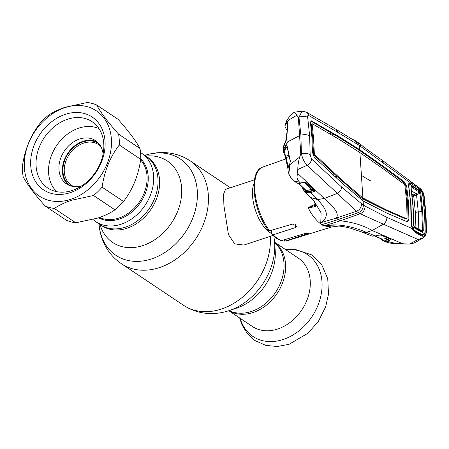 <?xml version="1.0" encoding="UTF-8"?>
<svg xmlns="http://www.w3.org/2000/svg" width="449" height="449" viewBox="0 0 449 449"><rect width="100%" height="100%" fill="white"/><g stroke="black" fill="none" stroke-linecap="round" stroke-linejoin="round"><path stroke-width="0.67" d="M274.636 242.303A41.19 31.89 123.8 0 1 283.605 279.901A41.19 31.89 123.8 0 1 253.056 312.521A41.19 31.89 123.8 0 1 228.867 310.702A41.19 31.89 -56.2 0 0 253.056 312.521A41.19 31.89 -56.2 0 0 283.605 279.901A41.19 31.89 -56.2 0 0 274.636 242.303M125.467 227.149A41.19 31.89 -56.2 0 0 156.263 193.71A41.19 31.89 -56.2 0 0 145.931 156.14L147.519 157.201A41.19 31.89 123.8 0 1 157.852 194.776A41.19 31.89 123.8 0 1 127.061 228.215A41.19 31.89 123.8 0 1 101.71 225.667L100.121 224.601A41.19 31.89 -56.2 0 0 125.467 227.149M271.69 233.514A29.303 13.15 -108.3 0 1 252.534 195.91A29.303 13.15 -108.3 0 1 254.05 183.388M254.493 179.808L225.482 189.405L223.602 194.103L223.894 205.384L228.446 234.625L234.732 243.897L243.886 245.047L272.897 235.45M100.784 146.436A24.42 18.909 -56.2 0 0 98.584 144.634A24.42 18.909 -56.2 0 0 76.038 147.177A24.42 18.909 -56.2 0 0 71.425 185.229A24.42 18.909 -56.2 0 0 73.928 186.571M98.926 143.691A25.397 19.661 -56.2 0 0 75.168 146.121A25.397 19.661 -56.2 0 0 70.684 185.903M92.977 219.522A41.19 31.89 -56.2 0 0 95.76 221.683A41.19 31.89 -56.2 0 0 133.785 217.4A41.19 31.89 -56.2 0 0 141.57 153.221A41.19 31.89 -56.2 0 0 140.531 152.559M95.76 221.683L100.121 224.601A41.19 31.89 -56.2 0 0 138.152 220.319A41.19 31.89 -56.2 0 0 145.931 156.14L141.57 153.221M228.822 310.714L252.372 326.474A41.19 31.89 -56.2 0 0 277.718 329.022A41.19 31.89 -56.2 0 0 308.514 295.582A41.19 31.89 -56.2 0 0 298.181 258.012L274.631 242.252M313.778 191.858A0.977 0.483 75.3 0 1 313.307 190.673L312.072 190.499L307.498 191.701L310.051 191.527L314.07 190.595A0.977 0.819 33 0 0 314.884 191.263L310.517 192.711L317.516 199.609L324.251 198.452L337.317 193.384L307.127 165.277L297.827 169.475C297.092 170.946 297.126 172.343 297.934 173.673L324.251 198.452C330.385 204.744 340.252 212.085 336.346 218.074L338.366 219.494L321.77 224.668A39.725 17.831 -108.3 0 1 319.615 223.046L336.346 218.074L356.427 211.266L337.317 193.384C339.876 191.925 341.347 189.848 341.723 187.143L361.681 203.857L364.992 206.069L386.909 217.378L412.176 228.563L411.06 223.355L410.751 204.452M317.022 199.103L310.764 197.588L317.516 199.609C324.318 206.764 331.615 215.806 320.788 222.625L319.615 223.046C315.944 219.926 312.583 215.75 309.529 210.519L308.345 207.489L315.389 204.02M269.636 230.786L268.429 230.416C252.967 210.968 248.134 171.198 262.861 167.028A38.81 17.421 71.7 0 0 254.998 192.716A38.81 17.421 71.7 0 0 269.636 230.786L292.501 224.09L296.75 226.128L295.509 227.536L273.149 234.833A38.81 17.421 71.7 0 0 277.493 238.486A38.81 17.421 71.7 0 0 281.742 240.585L281.029 240.591M271.471 230.247L271.707 233.811L272.038 234.608L273.149 234.833M281.742 240.585L304.59 233.609L308.693 233.401L285.02 241.079A38.81 17.421 71.7 0 0 287.237 240.72L331.744 226.958M283.572 239.951L285.02 241.079L284.683 241.135L287.237 240.72M321.77 224.668A39.725 17.831 71.7 0 0 323.909 225.92L340.387 220.773L338.366 219.494L358.302 212.652L356.427 211.266C359.526 210.025 361.277 207.556 361.681 203.857M311.572 159.019A6.511 4.888 -47.3 0 1 307.127 165.277C304.36 162.42 302.441 158.536 301.38 153.62A6.511 2.677 0.8 0 1 310.169 154.742L311.572 159.019L341.723 187.143M287.164 146.969L286.585 147.143A0.977 0.819 -141.9 0 1 285.631 146.222L283.695 152.211L283.414 149.579L287.663 141.856L299.567 135.615L300.785 153.934L301.38 153.62L300.903 135.216L298.967 117.251A6.511 3.115 -8.5 0 1 307.694 117.419C307.503 115.797 307.829 115.152 308.682 115.472L338.097 132.517L359.43 145.588L409.078 181.901A0.977 0.876 46.5 0 1 409.033 182.917L408.702 185.488M307.694 117.419L309.63 135.823L310.169 154.742M299.567 135.615L298.349 117.301L298.967 117.251L302.054 111.156L294.583 112.16C292.293 113.199 289.616 116.106 286.552 120.876L285.25 125.002L288.707 120.018L296.873 115.286L294.6 112.149M308.682 115.472A6.511 5.433 120.5 0 0 306.392 112.166L335.706 129.144L338.097 132.517M359.683 143.641L355.187 140.644L357.746 144.578M300.785 153.934L299.646 157.066C298.332 162.106 297.726 166.242 297.827 169.475M285.631 146.222C286.204 145.454 286.731 145.543 287.208 146.497L290.374 161.163L289.706 164.227L288.814 173.785L290.02 164.564L299.646 157.066M297.934 173.673C296.211 176.558 296.834 179.443 299.797 182.333L293.573 180.824M286.585 147.143C284.228 150.219 284.032 153.232 285.996 156.196L288.842 155.275M283.695 152.211C283.6 152.739 284.082 153.956 285.143 155.865L285.143 155.865A0.977 0.847 145.7 0 0 285.996 156.196L288.202 167.847M289.134 156.578L286.238 157.515A0.977 0.46 173.1 0 0 285.794 157.969L285.794 157.969A0.977 0.46 173.1 0 0 285.85 158.093M287.208 146.497A0.977 0.483 169.6 0 0 287.124 146.756L290.301 161.449L289.768 163.717C287.938 166.484 287.579 169.728 288.69 173.454L288.69 173.454M290.374 161.163A0.977 0.505 165.8 0 0 290.301 161.449M289.706 164.227A0.977 0.769 -149.7 0 1 289.768 163.717M295.958 182.732A0.977 0.421 -59.8 0 1 295.885 182.709A0.977 0.421 -59.8 0 1 295.835 182.664L299.157 183.265L302.794 182.53L306.072 182.614L314.749 190.572L314.884 191.263M299.797 182.333L300.555 183.057A0.977 0.46 -103.3 0 0 300.836 183.158L299.416 183.372A0.977 0.516 -93.2 0 1 299.157 183.265M306.072 182.614A0.977 0.539 -64.1 0 1 305.707 182.642L303.081 182.631A0.977 0.46 -103.3 0 1 302.794 182.53M312.072 190.499A0.977 0.483 75.3 0 0 311.606 189.315L312.987 189.366M310.051 191.527A0.977 0.483 -104.7 0 0 310.517 192.711L306.925 192.739A0.977 0.55 -73.5 0 1 306.835 191.717A0.977 0.483 75.3 0 0 306.375 190.69L311.606 189.315L304.22 182.44M314.047 190.314A0.977 0.724 -47 0 0 314.143 190.438L314.143 190.438A0.977 0.724 -47 0 0 314.749 190.572M305.791 182.67A0.977 0.73 -47.2 0 0 306.448 182.861M303.036 187.935L305.528 191.212L307.498 191.701A0.977 0.589 -82.1 0 0 307.672 192.902M298.725 183.383L306.375 190.69L305.769 190.556L298.231 183.355M306.925 192.739L305.623 192.223A0.977 0.685 -62.6 0 1 305.528 191.212A0.977 0.584 150.1 0 0 305.724 190.499M305.623 192.223L304.972 191.818A0.977 0.629 -53.5 0 1 305.067 190.73L304.147 189.001M299.416 183.372L296.946 183.153A0.977 0.746 -77.2 0 1 296.705 183.035M285.25 125.002L286.922 122.319C287.427 121.746 287.736 121.965 287.837 122.981L286.709 139.01L283.398 147.687L283.414 149.579M298.349 117.301L296.873 115.286M287.13 130.277A0.977 0.881 135.2 0 1 286.939 130.131L286.939 130.131C285.076 127.112 284.486 125.552 285.182 125.462M286.788 135.682L286.181 140.666M287.697 123.66L287.169 129.783M287.719 123.419A0.977 0.859 -136.6 0 1 286.922 122.319M286.681 139.308A0.977 0.382 2.4 0 1 286.619 139.168L286.619 139.168A0.977 0.382 2.4 0 1 286.709 139.01M285.368 142.316A0.977 0.808 -143.5 0 1 285.502 141.89L284.032 144.494L283.398 147.687M357.572 142.036L359.43 145.588L359.7 149.646L338.911 136.591L311.034 120.686L310.489 122.919L311.932 137.45L312.442 152.323L314.16 157.15L342.003 183.136L363.112 200.978L363.381 205.03C363.297 208.633 361.608 211.176 358.302 212.652L360.177 213.775C363.46 212.31 365.065 209.739 364.992 206.069M359.643 143.607L361.052 146.795M312.336 123.778L312.134 124.12L312.336 123.778L339.461 139.549L359.896 152.581L362.915 198.037L342.166 180.245L314.362 154.276L313.587 138.634L312.134 124.12L311.292 124.39L312.751 138.904L313.531 154.568L333.197 172.859L333.164 174.857M333.197 172.859L336.801 176.249L335.19 176.754M336.767 178.231L336.801 176.249L360.682 197.336L363.454 199.188L385.786 210.284L405.89 219.084L406.727 218.792L407.058 218.41L406.642 201.539L404.841 185.111L404.437 184.371L383.917 169.295L359.896 152.581M338.911 136.591L338.08 136.878L358.874 149.938L382.84 166.826L403.325 181.935L405.845 186.503L407.653 202.926L408.489 202.656L406.687 186.234L404.156 181.649L383.671 166.54L361.187 150.729L360.351 151.016M358.184 148.72L357.359 149.012M361.187 150.729L359.7 149.646L358.874 149.938L359.009 152.015M311.746 120.803L310.916 121.095L338.08 136.878M331.766 134.986L333.759 134.341L334.078 136.356M330.565 134.279L330.245 132.275M311.292 124.39L311.505 124.036L311.292 124.39M383.671 166.54L382.84 166.826M407.265 222.036L408.057 219.797L407.653 202.926L406.693 202.342M408.489 202.656L408.899 219.527L407.703 221.991L386.763 213.084L363.112 200.978M425.108 231.987L426.09 232.189L425.703 234.412L423.081 236.421L419.574 234.984L419.17 233.817L422.576 235.231L424.877 233.923A0.977 0.673 20.3 0 1 425.703 234.412L425.747 234.434A0.977 0.69 22.6 0 1 425.843 235.018C424.569 236.92 423.727 237.852 423.306 237.813L418.036 239.485L383.356 224.18C385.685 222.575 386.87 220.307 386.909 217.378M383.339 224.18L360.177 213.775L340.387 220.773C353.094 222.227 363.69 225.477 372.176 230.522L383.356 224.18M411.06 223.355L411.116 223.725L411.06 223.355M419.574 234.984L414.275 231.83L412.176 228.563A0.977 0.309 -24.6 0 0 412.255 228.333L414.006 230.842L419.315 233.878L422.593 235.237L423.081 236.421M414.275 231.83L413.866 230.78M362.225 200.372L362.085 198.329L362.915 198.037L386.617 209.992L385.786 210.284M364.291 198.901L363.454 199.188M386.617 209.992L406.727 218.792L407.058 218.41M361.512 197.044L360.682 197.336M342.166 180.245L341.33 180.537M320.766 222.62L321.114 212.893L314.423 201.769L311.146 197.975M313.857 200.995L316.068 205.911C315.007 206.798 312.431 207.326 308.345 207.5L315.484 205.311M316.068 205.911A0.977 0.814 169.1 0 1 315.81 205.485L313.913 201.085M305.898 191.493A0.977 0.735 134.7 0 1 306.459 190.769M304.972 191.818L303.159 189.624A0.977 0.572 -26.5 0 1 303.086 189.523A0.977 0.572 -26.5 0 1 303.429 188.748M359.655 143.618L364.543 147.67L381.875 160.029L383.278 162.751M410.7 204.003L408.534 185.252L409.078 181.901L410.964 182.041L419.894 188.428L422.902 192.251L423.603 194.799L425.495 213.269L426.09 232.189M408.534 185.252L408.59 185.768L408.534 185.252M410.706 183.293L409.033 182.917M423.306 237.818L414.292 242.976L409.365 244.104L395.227 243.874C387.605 242.819 386.651 242.174 383.844 241.158L388.256 241.433L382.408 240.529A0.977 0.78 118.5 0 1 382.363 240.507L383.553 241.034L387.857 241.265M425.843 235.018L426.55 230.893A0.977 0.404 -0.3 0 0 426.387 230.674L425.747 234.434C424.445 237.179 421.875 238.862 418.036 239.485L409.365 244.104L402.686 243.762C396.692 243.639 391.882 242.864 388.256 241.433M410.712 183.287L410.964 182.041M422.689 194.714L422.127 192.486L422.947 192.284L419.591 188.052L381.875 160.029M424.552 213.118L422.767 194.703L423.603 194.799M425.248 231.981L424.647 213.112L425.495 213.269M424.877 233.923L425.242 231.981M426.387 230.674L425.787 213.455L424.125 196.606L423.053 192.279C421.493 189.624 420.337 188.221 419.591 188.052M424.125 196.606A0.977 0.466 -7.4 0 1 424.288 196.819L424.288 196.819A0.977 0.466 -7.4 0 1 423.94 197.246M402.686 243.762L372.176 230.522L366.406 232.324C356.798 228.496 342.43 223.041 325.183 225.566L339.074 226.055C340.016 226.105 346.617 227.121 350.529 228.21L362.315 232.189L366.406 232.324L362.803 232.386L371.62 235.961L375.241 235.95L367.041 232.571M339.074 226.055L331.738 226.964L323.909 225.92L325.183 225.578M375.083 236.056L382.615 239.272L387.672 237.976M382.105 239.216A0.977 0.578 152.1 0 1 382.02 239.626L383.132 240.086L385.455 239.957L388.873 239.194L385.455 239.957A0.977 0.544 85.9 0 0 385.899 241.236M383.272 240.894L382.408 240.529L383.272 240.894A0.977 0.427 109 0 1 383.132 240.086A0.977 0.483 75.6 0 0 382.615 239.272L381.903 238.986M380.129 234.934L381.42 235.119A0.977 0.775 -66.4 0 1 380.976 235.091L390.411 239.25A0.977 0.775 -66.1 0 0 390.855 239.278L389.446 240.451L387.263 241.012A0.977 0.483 75.6 0 1 386.684 239.749M381.42 235.119L390.855 239.278M380.976 235.091L378.743 235.175A0.977 0.455 -103.6 0 1 378.563 235.147L380.247 234.934M378.883 235.074A0.977 0.455 -103.6 0 1 378.743 235.175L375.42 235.978A0.977 0.455 -103.7 0 1 375.241 235.95L378.563 235.147M380.449 238.503A0.977 0.606 141.4 0 0 380.516 238.924L382.363 240.507A0.977 0.78 118.5 0 1 382.02 239.626M388.873 239.194A0.977 0.483 75.7 0 0 389.446 240.451M390.389 239.238A0.977 0.898 -40 0 0 391.096 239.44M419.192 233.806L421.785 234.507L424.597 233.749L412.143 226.638L414.376 230.292L413.125 229.955M421.785 234.507L414.376 230.292M411.233 223.681L411.553 223.394L412.143 226.638M408.843 186.357L410.897 204.66M409.078 186.144L409.297 183.809L421.824 192.015L418.726 188.462L411.273 183.579L409.297 183.809L409.499 183.467L408.618 184.612M424.597 233.749L425.141 231.443L424.541 212.944L422.711 194.86L421.824 192.015M423.295 230.752L422.341 231.684L414.416 227.166L413.417 224.966A0.977 0.393 0.3 0 1 413.585 225.19L413.585 225.19C413.619 215.324 413.372 210.985 413.058 205.889L411.054 187.081A0.977 0.471 171.9 0 0 410.886 186.863L411.677 185.987L419.652 191.223L420.808 193.261L422.717 211.788L423.295 230.752A0.977 0.404 -179.6 0 0 422.453 230.567L421.869 211.636L418.272 211.877L416.549 194.844L419.967 193.143L419.287 192.178L416.071 193.777L416.549 194.844L413.737 196.146L415.37 212.422L415.914 227.564M413.417 224.966L412.895 205.67L410.886 186.863M416.071 193.777L413.17 194.945A0.977 0.432 -109 0 1 413.737 196.146L413.658 196.174A0.977 0.438 -108.3 0 0 413.102 194.967L412.109 195.293M411.565 190.819L416.06 193.783L416.537 194.849M411.991 194.226L413.17 194.945M415.37 212.422L418.272 211.877L418.833 229.293L422.453 230.567L421.869 230.994A0.977 0.752 -60.1 0 1 422.009 231.05L414.085 226.526L413.585 225.19M411.099 187.413L411.323 186.952A0.977 0.724 -57 0 0 411.677 185.987M422.717 211.788L421.869 211.636L419.967 193.143A0.977 0.46 -8.2 0 1 420.808 193.261M419.652 191.223A0.977 0.73 -56.4 0 1 419.287 192.178L411.323 186.952M422.341 231.684A0.977 0.752 -60.1 0 0 422.009 231.05M414.416 227.166A0.977 0.752 -60.5 0 0 414.085 226.526M411.037 204.536L411.553 223.394M72.3 190.466A39.888 30.88 123.8 0 1 47.757 187.996A39.888 30.88 123.8 0 1 37.75 151.61A39.888 30.88 123.8 0 1 67.569 119.232A39.888 30.88 123.8 0 1 92.118 121.696A39.888 30.88 123.8 0 1 102.119 158.082A39.888 30.88 123.8 0 1 72.3 190.466M70.476 192.576A43.794 33.905 123.8 0 1 30.728 165.76A43.794 33.905 123.8 0 1 65.285 114.366A43.794 33.905 123.8 0 1 105.032 141.182A43.794 33.905 123.8 0 1 70.476 192.576M70.92 199.266A51.281 39.703 -56.2 0 0 111.386 139.083A51.281 39.703 -56.2 0 0 64.841 107.681A51.281 39.703 -56.2 0 0 24.375 167.864A51.281 39.703 -56.2 0 0 70.92 199.266M93.549 195.523L71.397 200.276C64.667 202.572 58.999 205.305 54.385 208.476L75.791 222.799L97.944 218.04C104.651 215.761 110.319 213.028 114.955 209.846A56.978 44.114 -56.2 0 0 123.503 201.489C132.601 189.719 138.337 175.666 140.711 159.316A56.978 44.114 -56.2 0 0 139.993 148.49C136.069 141.037 128.751 131.293 118.042 119.271L96.63 104.948C100.559 112.407 107.872 122.145 118.587 134.167A56.978 44.114 123.8 0 1 119.305 144.988C110.201 156.757 104.465 170.816 102.091 187.166A56.978 44.114 123.8 0 1 93.549 195.523L114.955 209.846M54.385 208.476A56.978 44.114 123.8 0 1 45.125 206.007C34.444 194.03 27.125 184.292 23.168 176.788A56.978 44.114 123.8 0 1 22.45 165.967C24.796 149.68 30.532 135.62 39.664 123.789A56.978 44.114 123.8 0 1 48.206 115.438C52.819 112.267 58.488 109.534 65.217 107.238L87.37 102.484A56.978 44.114 123.8 0 1 96.63 104.948M45.125 206.007L66.531 220.33A56.978 44.114 -56.2 0 0 75.791 222.799M102.091 187.166L123.503 201.489M119.305 144.988L140.711 159.316M118.587 134.167L139.993 148.49M68.371 184.977A26.048 20.166 123.8 0 1 63.859 161.236A26.048 20.166 123.8 0 1 82.947 141.328A26.048 20.166 123.8 0 1 97.192 141.906M81.853 185.791A26.048 20.166 123.8 0 1 66.581 183.944A26.048 20.166 123.8 0 1 60.048 160.186A26.048 20.166 123.8 0 1 79.524 139.038A26.048 20.166 123.8 0 1 95.553 140.649A26.048 20.166 123.8 0 1 103.085 154.058M56.77 191.684A38.255 29.623 123.8 0 1 50.933 156.875A38.255 29.623 123.8 0 1 78.8 128.133A38.255 29.623 123.8 0 1 98.96 128.627M145.807 156.056A49.042 37.969 123.8 0 1 181.71 192.621A49.042 37.969 123.8 0 1 142.939 245.541A49.042 37.969 123.8 0 1 99.998 224.517M144.819 155.393A57.938 44.861 123.8 0 1 197.296 190.977A57.938 44.861 123.8 0 1 151.571 258.91A57.938 44.861 123.8 0 1 99.01 223.86M144.707 155.433C150.729 153.435 156.869 152.475 163.133 152.553C173.005 152.733 182.041 155.522 190.247 160.91A61.861 47.897 123.8 0 1 205.76 217.344A61.861 47.897 123.8 0 1 159.513 267.57A61.861 47.897 123.8 0 1 121.438 263.743L183.394 305.197A61.861 47.897 123.8 0 0 221.469 309.024A61.861 47.897 123.8 0 0 270.276 236.314M273.89 236.354L274.648 242.471A57.938 44.861 123.8 0 1 229.029 310.646A57.938 44.861 123.8 0 1 228.939 310.674L236.595 308.132A49.042 37.969 123.8 0 1 236.522 308.154M274.648 242.471L275.203 250.424A49.042 37.969 123.8 0 1 236.595 308.132M274.653 242.555A41.19 31.89 123.8 0 1 281.613 280.086A41.19 31.89 123.8 0 1 251.468 311.454A41.19 31.89 123.8 0 1 229.108 310.618M140.728 158.811A36.464 28.236 123.8 0 1 130.62 213.011A36.464 28.236 123.8 0 1 98.623 217.816M99.588 217.479A35.813 27.731 -56.2 0 0 129.789 212.141A35.813 27.731 -56.2 0 0 140.627 159.866M240.097 318.262A49.166 38.064 -56.2 0 0 283.19 339.489A49.166 38.064 -56.2 0 0 322.068 286.35A49.166 38.064 -56.2 0 0 285.906 249.796M295.302 224.433L295.509 227.536M307.335 233.171L307.397 234.058M309.63 135.823A6.511 2.907 176.2 0 0 300.903 135.216M314.081 153.502L313.245 153.766M314.362 154.276L313.531 154.568M361.406 175.312A185.847 82.925 176.2 0 0 370.577 180.84M404.156 181.649L403.325 181.935M406.687 186.234L405.845 186.503M408.899 219.527L408.057 219.797M310.764 197.588L304.366 191.302L301.795 186.75M425.787 213.455A0.977 0.438 -3.8 0 1 425.938 213.668L424.288 196.819L423.053 192.279M375.566 235.871A0.977 0.455 -103.7 0 1 375.42 235.978L372.434 236.135L370.902 235.719M388.25 239.238A0.977 0.483 75.6 0 0 387.863 238.122M412.945 206.119L412.895 205.67L412.945 206.119M412.261 196.634L413.658 196.174M190.247 160.91L230.393 187.777M228.934 310.68C222.878 312.689 216.71 313.649 210.418 313.554C200.58 313.357 191.571 310.573 183.394 305.197M98.993 223.636C99.437 230.011 100.896 236.095 103.377 241.888C107.311 250.935 113.333 258.226 121.438 263.743M285.474 249.509L294.196 249.088L312.251 255.083L321.506 264.208L327.753 278.812L328.488 294.213L325.677 306.751L318.481 321.203L308.02 333.203L289.105 344.282L277.347 346.516L265.83 345.388L254.993 340.572L247.438 333.742L242.022 324.936L239.665 317.971M262.861 167.028L285.912 158.901M281.023 240.597L276.517 238.374L272.038 234.608M306.392 112.166L302.054 111.156M355.238 140.672L351.011 138.556L335.801 129.205M288.814 173.78C290.503 177.439 292.131 179.825 293.691 180.936M285.143 155.865L288.034 169.363M287.411 146.761L287.124 146.756M294.359 181.576L293.652 180.902M303.081 182.631L300.836 183.158M314.115 190.398L305.848 182.726M285.671 141.643L287.018 131.922M287.074 131.091L286.905 130.103M285.502 141.89L286.619 139.168L287.815 122.998M312.223 123.756L311.387 124.014M408.697 185.476L410.869 204.228L411.228 223.563M411.228 223.557L412.255 228.333M406.873 218.803L406.042 219.095M315.81 205.485L315.995 205.092M426.55 230.893L425.938 213.668M362.809 232.386L362.315 232.189M363.847 198.643L362.977 198.907M374.82 236.101L382.178 239.25M380.118 238.363L380.516 238.924"/></g></svg>
